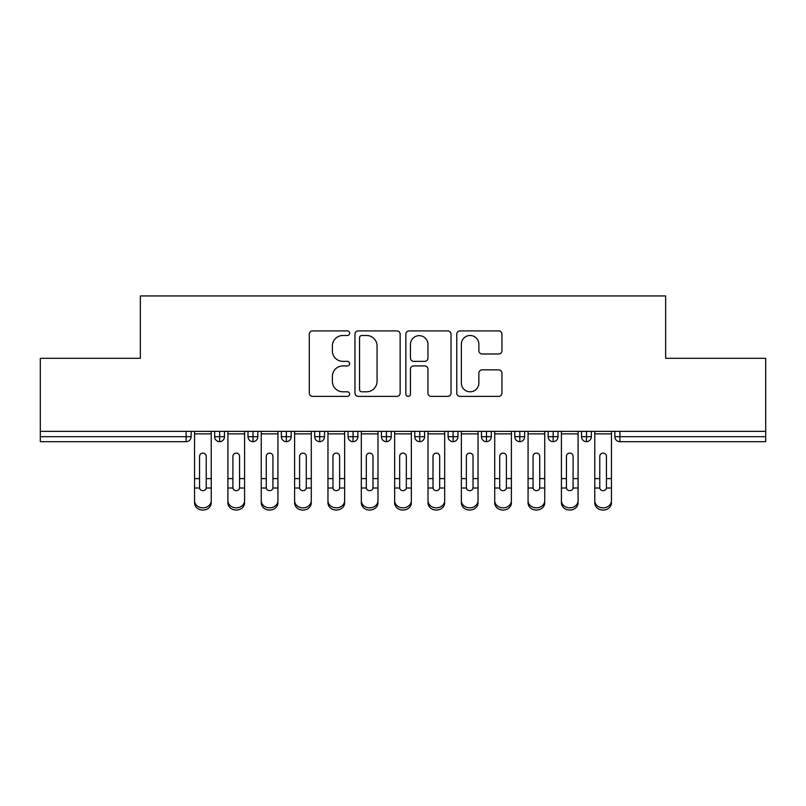 <?xml version="1.0" encoding="UTF-8"?>
<svg xmlns="http://www.w3.org/2000/svg" width="806" height="806" viewBox="0 0 806 806"><rect width="100%" height="100%" fill="white"/><g stroke="black" fill="none" stroke-linecap="round" stroke-linejoin="round"><path stroke-width="1.21" d="M349.643 333.2A2.287 2.287 0 0 0 347.346 330.903L312.567 330.903A3.274 3.274 0 0 0 309.292 334.178L309.292 393.106A3.274 3.274 0 0 0 312.567 396.381L347.346 396.381A2.287 2.287 0 0 0 349.643 394.094A2.287 2.287 0 0 0 347.346 391.797L342.842 391.797A10.478 10.478 0 0 1 332.374 381.319L332.374 376.412A10.478 10.478 0 0 1 342.842 365.934L347.346 365.934A2.287 2.287 0 0 0 349.643 363.647A2.287 2.287 0 0 0 347.346 361.35L342.842 361.35A10.478 10.478 0 0 1 332.374 350.882L332.374 345.965A10.478 10.478 0 0 1 342.842 335.487L347.346 335.487A2.287 2.287 0 0 0 349.643 333.2M498.672 353.985A3.274 3.274 0 0 0 501.947 350.711L501.947 334.178A3.274 3.274 0 0 0 498.672 330.903L460.045 330.903A3.274 3.274 0 0 0 456.77 334.178L456.77 393.106A3.274 3.274 0 0 0 460.045 396.381L498.672 396.381A3.274 3.274 0 0 0 501.947 393.106L501.947 373.138A3.274 3.274 0 0 0 498.672 369.863L482.139 369.863A3.274 3.274 0 0 0 478.865 373.138L478.865 383.041A8.755 8.755 0 0 1 470.11 391.797A8.755 8.755 0 0 1 461.354 383.041L461.354 344.253A8.755 8.755 0 0 1 470.11 335.487A8.755 8.755 0 0 1 478.865 344.253L478.865 350.711A3.274 3.274 0 0 0 482.139 353.985L498.672 353.985M40.3 431.351L765.7 431.351L765.7 358.307L665.645 358.307L665.645 295.943L140.355 295.943L140.355 358.307L40.3 358.307L40.3 436.681L186.126 436.681L186.126 431.351M400.139 334.178A3.274 3.274 0 0 0 396.864 330.903L358.237 330.903A3.274 3.274 0 0 0 354.962 334.178L354.962 393.106A3.274 3.274 0 0 0 358.237 396.381L396.864 396.381A3.274 3.274 0 0 0 400.139 393.106L400.139 334.178M409.136 330.903L447.763 330.903A3.274 3.274 0 0 1 451.038 334.178L451.038 393.106A3.274 3.274 0 0 1 447.763 396.381L431.24 396.381A3.274 3.274 0 0 1 427.966 393.106L427.966 369.208A3.274 3.274 0 0 0 424.691 365.934L413.72 365.934A3.274 3.274 0 0 0 410.445 369.208L410.445 394.094A2.287 2.287 0 0 1 408.158 396.381A2.287 2.287 0 0 1 405.861 394.094L405.861 334.178A3.274 3.274 0 0 1 409.136 330.903M191.133 431.351L191.133 436.681A5.007 5.007 0 0 1 186.126 441.688L40.3 441.688L40.3 436.681M765.7 431.351L765.7 441.688L619.874 441.688A5.007 5.007 0 0 1 614.867 436.681L614.867 431.351L614.867 436.681A5.007 5.007 0 0 0 619.874 441.688L619.874 436.681L765.7 436.681M219.645 441.688A5.007 5.007 0 0 1 214.648 436.681L214.648 431.351L214.648 436.681A5.007 5.007 0 0 0 219.645 441.688A5.007 5.007 0 0 0 224.481 436.691L224.481 431.351L224.481 436.681A5.007 5.007 0 0 1 219.645 441.688L219.645 436.681L224.481 436.681M219.645 431.351L219.645 436.681L214.648 436.681M186.126 441.688A5.007 5.007 0 0 0 191.133 436.681A5.007 5.007 0 0 1 186.126 441.688L186.126 436.681L191.133 436.681M253.003 431.351L253.003 436.681L247.996 436.681L247.996 431.351L247.996 436.681A5.007 5.007 0 0 0 253.003 441.688A5.007 5.007 0 0 0 257.839 436.691L257.839 431.351L257.839 436.681A5.007 5.007 0 0 1 253.003 441.688A5.007 5.007 0 0 1 247.996 436.681A5.007 5.007 0 0 0 253.003 441.688L253.003 436.681L257.839 436.681M286.352 431.351L286.352 436.681L281.354 436.681L281.354 431.351L281.354 436.681A5.007 5.007 0 0 0 286.352 441.688A5.007 5.007 0 0 0 291.188 436.691L291.188 431.351L291.188 436.681A5.007 5.007 0 0 1 286.352 441.688A5.007 5.007 0 0 1 281.354 436.681A5.007 5.007 0 0 0 286.352 441.688L286.352 436.681L291.188 436.681M319.7 431.351L319.7 441.688A5.007 5.007 0 0 1 314.703 436.681L314.703 431.351L314.703 436.681A5.007 5.007 0 0 0 319.7 441.688A5.007 5.007 0 0 0 324.536 436.691L324.536 431.351M353.058 431.351L353.058 441.688A5.007 5.007 0 0 1 348.051 436.681A5.007 5.007 0 0 0 353.058 441.688A5.007 5.007 0 0 1 348.051 436.681L348.051 431.351M357.894 431.351L357.894 436.681A5.007 5.007 0 0 1 353.058 441.688A5.007 5.007 0 0 0 357.894 436.691L348.051 436.681M386.406 431.351L386.406 436.681L381.409 436.681L381.409 431.351L381.409 436.681A5.007 5.007 0 0 0 386.406 441.688A5.007 5.007 0 0 0 391.242 436.691L391.242 431.351L391.242 436.681A5.007 5.007 0 0 1 386.406 441.688A5.007 5.007 0 0 1 381.409 436.681A5.007 5.007 0 0 0 386.406 441.688L386.406 436.681L391.242 436.681M419.755 441.688A5.007 5.007 0 0 1 414.758 436.681L414.758 431.351L414.758 436.681A5.007 5.007 0 0 0 419.755 441.688A5.007 5.007 0 0 0 424.591 436.691L424.591 431.351L424.591 436.681A5.007 5.007 0 0 1 419.755 441.688L419.755 436.681L424.591 436.681M453.113 431.351L453.113 436.681L448.106 436.681L448.106 431.351L448.106 436.681A5.007 5.007 0 0 0 453.113 441.688A5.007 5.007 0 0 0 457.949 436.691L457.949 431.351L457.949 436.681A5.007 5.007 0 0 1 453.113 441.688A5.007 5.007 0 0 1 448.106 436.681A5.007 5.007 0 0 0 453.113 441.688L453.113 436.681L457.949 436.681M486.461 431.351L486.461 441.688A5.007 5.007 0 0 1 481.464 436.681L481.464 431.351L481.464 436.681A5.007 5.007 0 0 0 486.461 441.688A5.007 5.007 0 0 0 491.297 436.691L491.297 431.351M519.81 431.351L519.81 441.688A5.007 5.007 0 0 1 514.812 436.681L514.812 431.351L514.812 436.681A5.007 5.007 0 0 0 519.81 441.688A5.007 5.007 0 0 0 524.646 436.691L524.646 431.351M553.168 431.351L553.168 441.688A5.007 5.007 0 0 1 548.161 436.681L548.161 431.351L548.161 436.681A5.007 5.007 0 0 0 553.168 441.688A5.007 5.007 0 0 0 558.004 436.691L558.004 431.351M586.516 431.351L586.516 436.681L581.519 436.681L581.519 431.351L581.519 436.681A5.007 5.007 0 0 0 586.516 441.688A5.007 5.007 0 0 0 591.352 436.691L591.352 431.351L591.352 436.681A5.007 5.007 0 0 1 586.516 441.688A5.007 5.007 0 0 1 581.519 436.681A5.007 5.007 0 0 0 586.516 441.688L586.516 436.681L591.352 436.681M419.755 431.351L419.755 436.681L414.758 436.681M361.834 335.487A2.287 2.287 0 0 0 359.547 337.785L359.547 389.51A2.287 2.287 0 0 0 361.834 391.797L366.579 391.797A10.478 10.478 0 0 0 377.057 381.319L377.057 345.965A10.478 10.478 0 0 0 366.579 335.487L361.834 335.487M427.966 344.414A8.755 8.755 0 0 0 419.201 335.659A8.755 8.755 0 0 0 410.445 344.414L410.445 358.076A3.274 3.274 0 0 0 413.72 361.35L424.691 361.35A3.274 3.274 0 0 0 427.966 358.076L427.966 344.414M206.225 477.515L206.225 456.337A3.335 3.224 -0 0 0 202.89 453.103A3.335 3.224 0 0 1 206.225 456.337L206.215 488.013A3.335 2.871 180 0 1 199.566 488.013L199.556 478.603L194.548 478.603L194.548 500.677A8.342 7.173 -0 0 0 202.89 507.84A8.342 7.173 -0 0 0 211.232 500.677L211.232 490.219M211.232 502.894A8.342 7.173 180 0 1 202.89 510.057A8.342 7.173 180 0 1 194.548 502.894L194.548 500.677M199.556 478.603L199.556 456.337A3.335 3.224 0 0 1 202.89 453.103M211.232 431.351L211.232 500.677M194.548 431.351L194.548 478.603M239.573 477.515L239.573 456.337A3.335 3.224 -0 0 0 236.239 453.103A3.335 3.224 0 0 1 239.573 456.337L239.563 488.013A3.335 2.871 180 0 1 232.914 488.013L232.904 478.603L227.907 478.603L227.907 500.677A8.342 7.173 -0 0 0 236.239 507.84A8.342 7.173 -0 0 0 244.581 500.677L244.581 490.219M272.932 477.515L272.932 456.337A3.335 3.224 -0 0 0 269.597 453.103A3.335 3.224 0 0 1 272.932 456.337L272.922 488.013A3.335 2.871 180 0 1 266.272 488.013L266.262 478.603L261.255 478.603L261.255 500.677A8.342 7.173 -0 0 0 269.597 507.84A8.342 7.173 -0 0 0 277.929 500.677L277.929 490.219M306.28 477.515L306.28 456.337A3.335 3.224 -0 0 0 302.945 453.103A3.335 3.224 0 0 1 306.28 456.337L306.27 488.013A3.335 2.871 180 0 1 299.62 488.013L299.61 478.603L294.603 478.603L294.603 500.677A8.342 7.173 -0 0 0 302.945 507.84A8.342 7.173 -0 0 0 311.287 500.677L311.287 490.219M339.628 477.515L339.628 456.337A3.335 3.224 -0 0 0 336.293 453.103A3.335 3.224 0 0 1 339.628 456.337L339.618 488.013A3.335 2.871 180 0 1 332.969 488.013L332.959 478.603L327.961 478.603L327.961 500.677A8.342 7.173 -0 0 0 336.293 507.84A8.342 7.173 -0 0 0 344.636 500.677L344.636 490.219M244.581 502.894A8.342 7.173 180 0 1 236.239 510.057A8.342 7.173 180 0 1 227.907 502.894L227.907 500.677M232.904 478.603L232.904 456.337A3.335 3.224 0 0 1 236.239 453.103M244.581 431.351L244.581 500.677M227.907 431.351L227.907 478.603M277.929 502.894A8.342 7.173 180 0 1 269.597 510.057A8.342 7.173 180 0 1 261.255 502.894L261.255 500.677M266.262 478.603L266.262 456.337A3.335 3.224 0 0 1 269.597 453.103M277.929 431.351L277.929 500.677M261.255 431.351L261.255 478.603M311.287 502.894A8.342 7.173 180 0 1 302.945 510.057A8.342 7.173 180 0 1 294.603 502.894L294.603 500.677M299.61 478.603L299.61 456.337A3.335 3.224 0 0 1 302.945 453.103M311.287 431.351L311.287 500.677M294.603 431.351L294.603 478.603M344.636 502.894A8.342 7.173 180 0 1 336.293 510.057A8.342 7.173 180 0 1 327.961 502.894L327.961 500.677M332.959 478.603L332.959 456.337A3.335 3.224 0 0 1 336.293 453.103M344.636 431.351L344.636 500.677M327.961 431.351L327.961 478.603M372.987 477.515L372.987 456.337A3.335 3.224 -0 0 0 369.652 453.103A3.335 3.224 0 0 1 372.987 456.337L372.976 488.013A3.335 2.871 180 0 1 366.327 488.013L366.317 478.603L361.31 478.603L361.31 500.677A8.342 7.173 -0 0 0 369.652 507.84A8.342 7.173 -0 0 0 377.984 500.677L377.984 490.219M377.984 502.894A8.342 7.173 180 0 1 369.652 510.057A8.342 7.173 180 0 1 361.31 502.894L361.31 500.677M366.317 478.603L366.317 456.337A3.335 3.224 0 0 1 369.652 453.103M377.984 431.351L377.984 500.677M361.31 431.351L361.31 478.603M406.335 477.515L406.335 456.337A3.335 3.224 -0 0 0 403 453.103A3.335 3.224 0 0 1 406.335 456.337L406.325 488.013A3.335 2.871 180 0 1 399.675 488.013L399.665 478.603L394.658 478.603L394.658 500.677A8.342 7.173 -0 0 0 403 507.84A8.342 7.173 -0 0 0 411.342 500.677L411.342 490.219M439.683 477.515L439.683 456.337A3.335 3.224 -0 0 0 436.348 453.103A3.335 3.224 0 0 1 439.683 456.337L439.673 488.013A3.335 2.871 180 0 1 433.024 488.013L433.013 478.603L428.016 478.603L428.016 500.677A8.342 7.173 -0 0 0 436.348 507.84A8.342 7.173 -0 0 0 444.69 500.677L444.69 490.219M473.041 477.515L473.041 456.337A3.335 3.224 -0 0 0 469.707 453.103A3.335 3.224 0 0 1 473.041 456.337L473.031 488.013A3.335 2.871 180 0 1 466.382 488.013L466.372 478.603L461.364 478.603L461.364 500.677A8.342 7.173 -0 0 0 469.707 507.84A8.342 7.173 -0 0 0 478.039 500.677L478.039 490.219M411.342 502.894A8.342 7.173 180 0 1 403 510.057A8.342 7.173 180 0 1 394.658 502.894L394.658 500.677M399.665 478.603L399.665 456.337A3.335 3.224 0 0 1 403 453.103M411.342 431.351L411.342 500.677M394.658 431.351L394.658 478.603M444.69 502.894A8.342 7.173 180 0 1 436.348 510.057A8.342 7.173 180 0 1 428.016 502.894L428.016 500.677M433.013 478.603L433.013 456.337A3.335 3.224 0 0 1 436.348 453.103M444.69 431.351L444.69 500.677M428.016 431.351L428.016 478.603M478.039 502.894A8.342 7.173 180 0 1 469.707 510.057A8.342 7.173 180 0 1 461.364 502.894L461.364 500.677M466.372 478.603L466.372 456.337A3.335 3.224 0 0 1 469.707 453.103M478.039 431.351L478.039 500.677M461.364 431.351L461.364 478.603M506.39 477.515L506.39 456.337A3.335 3.224 -0 0 0 503.055 453.103A3.335 3.224 0 0 1 506.39 456.337L506.38 488.013A3.335 2.871 180 0 1 499.73 488.013L499.72 478.603L494.713 478.603L494.713 500.677A8.342 7.173 -0 0 0 503.055 507.84A8.342 7.173 -0 0 0 511.397 500.677L511.397 490.219M511.397 502.894A8.342 7.173 180 0 1 503.055 510.057A8.342 7.173 180 0 1 494.713 502.894L494.713 500.677M499.72 478.603L499.72 456.337A3.335 3.224 0 0 1 503.055 453.103M511.397 431.351L511.397 500.677M494.713 431.351L494.713 478.603M539.738 477.515L539.738 456.337A3.335 3.224 -0 0 0 536.403 453.103A3.335 3.224 0 0 1 539.738 456.337L539.728 488.013A3.335 2.871 180 0 1 533.078 488.013L533.068 478.603L528.071 478.603L528.071 500.677A8.342 7.173 -0 0 0 536.403 507.84A8.342 7.173 -0 0 0 544.745 500.677L544.745 490.219M544.745 502.894A8.342 7.173 180 0 1 536.403 510.057A8.342 7.173 180 0 1 528.071 502.894L528.071 500.677M533.068 478.603L533.068 456.337A3.335 3.224 0 0 1 536.403 453.103M544.745 431.351L544.745 500.677M528.071 431.351L528.071 478.603M573.096 477.515L573.096 456.337A3.335 3.224 -0 0 0 569.761 453.103A3.335 3.224 0 0 1 573.096 456.337L573.086 488.013A3.335 2.871 180 0 1 566.437 488.013L566.427 478.603L561.419 478.603L561.419 500.677A8.342 7.173 -0 0 0 569.761 507.84A8.342 7.173 -0 0 0 578.093 500.677L578.093 490.219M578.093 502.894A8.342 7.173 180 0 1 569.761 510.057A8.342 7.173 180 0 1 561.419 502.894L561.419 500.677M566.427 478.603L566.427 456.337A3.335 3.224 0 0 1 569.761 453.103M578.093 431.351L578.093 500.677M561.419 431.351L561.419 478.603M606.444 477.515L606.444 456.337A3.335 3.224 -0 0 0 603.11 453.103A3.335 3.224 0 0 1 606.444 456.337L606.434 488.013A3.335 2.871 180 0 1 599.785 488.013L599.775 478.603L594.768 478.603L594.768 500.677A8.342 7.173 -0 0 0 603.11 507.84A8.342 7.173 -0 0 0 611.452 500.677L611.452 490.219M611.452 502.894A8.342 7.173 180 0 1 603.11 510.057A8.342 7.173 180 0 1 594.768 502.894L594.768 500.677M599.775 478.603L599.775 456.337A3.335 3.224 0 0 1 603.11 453.103M611.452 431.351L611.452 500.677M594.768 431.351L594.768 478.603M619.874 431.351L619.874 436.681L614.867 436.681A5.007 5.007 0 0 0 619.874 441.688M314.703 436.681A5.007 5.007 0 0 0 319.7 441.688A5.007 5.007 0 0 0 324.536 436.691L314.703 436.681M481.464 436.681A5.007 5.007 0 0 0 486.461 441.688A5.007 5.007 0 0 0 491.297 436.691L481.464 436.681M514.812 436.681A5.007 5.007 0 0 0 519.81 441.688A5.007 5.007 0 0 0 524.646 436.691L514.812 436.681M548.161 436.681A5.007 5.007 0 0 0 553.168 441.688A5.007 5.007 0 0 0 558.004 436.691L548.161 436.681M211.232 478.603L206.225 478.603M211.232 433.86L194.548 433.86M199.566 488.013L194.548 488.013M211.232 488.013L206.215 488.013M244.581 478.603L239.573 478.603M244.581 433.86L227.907 433.86M232.914 488.013L227.907 488.013M244.581 488.013L239.563 488.013M277.929 478.603L272.932 478.603M277.929 433.86L261.255 433.86M266.272 488.013L261.255 488.013M277.929 488.013L272.922 488.013M311.287 478.603L306.28 478.603M311.287 433.86L294.603 433.86M299.62 488.013L294.603 488.013M311.287 488.013L306.27 488.013M344.636 478.603L339.628 478.603M344.636 433.86L327.961 433.86M332.969 488.013L327.961 488.013M344.636 488.013L339.618 488.013M377.984 478.603L372.987 478.603M377.984 433.86L361.31 433.86M366.327 488.013L361.31 488.013M377.984 488.013L372.976 488.013M411.342 478.603L406.335 478.603M411.342 433.86L394.658 433.86M399.675 488.013L394.658 488.013M411.342 488.013L406.325 488.013M444.69 478.603L439.683 478.603M444.69 433.86L428.016 433.86M433.024 488.013L428.016 488.013M444.69 488.013L439.673 488.013M478.039 478.603L473.041 478.603M478.039 433.86L461.364 433.86M466.382 488.013L461.364 488.013M478.039 488.013L473.031 488.013M511.397 478.603L506.39 478.603M511.397 433.86L494.713 433.86M499.73 488.013L494.713 488.013M511.397 488.013L506.38 488.013M544.745 478.603L539.738 478.603M544.745 433.86L528.071 433.86M533.078 488.013L528.071 488.013M544.745 488.013L539.728 488.013M578.093 478.603L573.096 478.603M578.093 433.86L561.419 433.86M566.437 488.013L561.419 488.013M578.093 488.013L573.086 488.013M611.452 478.603L606.444 478.603M611.452 433.86L594.768 433.86M599.785 488.013L594.768 488.013M611.452 488.013L606.434 488.013"/></g></svg>
